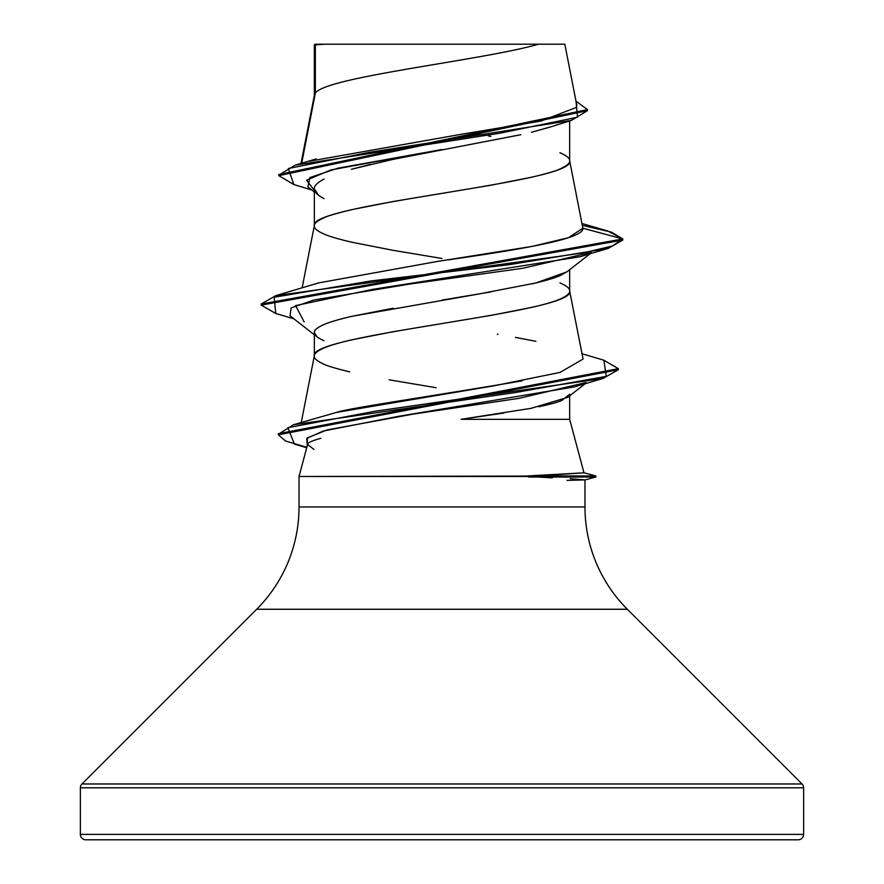 <?xml version="1.0" encoding="UTF-8"?>
<svg xmlns="http://www.w3.org/2000/svg" width="884" height="884" viewBox="0 0 884 884"><rect width="100%" height="100%" fill="white"/><g stroke="black" fill="none" stroke-linecap="round" stroke-linejoin="round"><path stroke-width="1.33" d="M320.925 438.309C312.118 440.63 307.676 442.685 307.599 444.497L299.024 476.487L595.838 475.946L583.981 472.763L595.838 475.946L527.472 475.946L583.992 472.818L569.661 419.314L461.094 419.314L569.661 419.314L569.661 395.822L569.661 419.314M803.633 834.374L80.367 834.374A5.426 5.426 0 0 0 85.792 839.8L798.208 839.8A5.426 5.426 0 0 0 803.633 834.374L803.633 787.799L80.367 787.799L80.367 834.374L803.633 834.374L80.367 834.374L80.367 787.799L803.633 787.799A5.426 5.426 0 0 0 802.042 783.964L81.958 783.964A5.426 5.426 0 0 0 80.367 787.799A5.426 5.426 0 0 1 81.958 783.964L802.042 783.964L627.342 609.264L256.658 609.264L81.958 783.964L256.658 609.264A144.656 144.656 0 0 0 299.024 506.974A144.656 144.656 0 0 1 256.658 609.264L627.342 609.264A144.656 144.656 0 0 1 584.976 506.974L584.976 479.89L584.976 506.974A144.656 144.656 0 0 0 627.342 609.264L802.042 783.964A5.426 5.426 0 0 1 803.633 787.799L803.633 834.374A5.426 5.426 0 0 1 798.208 839.8L85.792 839.8A5.426 5.426 0 0 1 80.367 834.374L803.633 834.374M583.992 472.818L551.262 475.028M552.323 477.868L528.742 476.487L299.024 476.487L299.024 506.974L584.976 506.974L299.024 506.974L299.024 476.487M576.887 105.715L564.821 44.2L538.621 44.2C481.791 60.51 325.975 76.82 315.345 93.129L314.339 95.737L315.345 93.129L315.345 44.874L314.339 44.874L314.339 95.406L314.339 44.874L315.345 44.874L315.345 93.129L302.483 159.23M520.853 134.7L393.115 159.352L351.401 169.264M324.052 179.021C317.168 182.756 313.93 186.027 314.339 188.856L314.339 225.597L314.339 188.856C313.997 191.729 317.223 195.01 324.041 198.679M442 258.471L393.148 250.338L351.733 242.194C338.683 239.166 329.456 236.448 324.063 234.061C317.223 231.011 313.986 228.304 314.339 225.917C313.919 223.597 317.168 220.889 324.063 217.784C326.947 216.149 336.174 213.442 351.733 209.652L393.148 201.508L490.852 185.242L532.267 177.098C547.826 173.308 557.053 170.601 559.937 168.966C566.832 165.861 570.081 163.153 569.661 160.833L569.661 120.931L569.661 160.833C570.014 158.446 566.777 155.739 559.937 152.689M550.345 126.976L532.323 132.036M567.174 271.642L559.926 275.686C554.555 278.062 545.34 280.769 532.245 283.819M490.852 291.952L442.033 300.085M393.203 308.218L351.777 316.35C338.749 319.389 329.511 322.096 324.063 324.494C317.212 327.555 313.975 330.262 314.339 332.638L314.339 355.777L314.339 332.638C313.908 334.948 317.135 337.655 324.03 340.76M349.699 371.91C335.688 368.462 326.958 365.832 323.511 364.009C317.013 361.015 313.964 358.374 314.339 356.108C313.986 353.733 317.223 351.025 324.063 347.976C329.456 345.589 338.683 342.87 351.733 339.843L393.148 331.699L490.852 315.422L532.267 307.289C545.317 304.262 554.544 301.543 559.937 299.157C566.777 296.107 570.014 293.389 569.661 291.013L569.661 269.697L569.661 291.013C570.014 288.637 566.777 285.93 559.937 282.88M490.852 136.412L488.366 135.981M470.586 132.965L484.951 135.385L470.619 132.954M436.177 387.711L389.137 379.811M309.422 161.231L459.647 134.556L541.174 120.998L576.777 107.273M569.661 394.253L561.705 400.518C558.279 402.076 550.666 404.165 538.842 406.773M503.913 413.027L461.094 419.314L531.096 408.331L567.594 397.391M301.709 163.242L315.345 93.129C325.975 76.82 481.791 60.51 538.621 44.2L324.947 44.2L315.345 44.874L324.947 44.2L315.179 44.2M548.953 127.406L531.472 132.235M314.339 191.972L307.875 186.867L309.93 177.529L337.887 168.192L442 149.507L330.837 169.96L306.549 180.181L314.339 190.414M311.864 190.016L293.831 184.557L288.328 168.512L368.506 152.479L571.373 120.412L587.484 110.633M314.339 46.565L314.339 44.874L314.339 46.565M278.803 175.651L278.803 174.557L587.484 109.561L587.484 110.644L278.803 175.651L293.886 184.568M275.808 313.511L261.189 305.113L622.822 240.028L622.822 238.945L611.43 232.149L582.368 225.354M587.484 109.561L576.003 101.24L577.528 117.218L499.946 133.197L295.201 165.153L278.869 175.098M582.004 223.508L607.827 231.033L622.822 238.945L582.876 228.238L569.661 160.833C577.561 182.524 306.439 204.226 314.339 225.917M522.168 380.86C423.348 397.557 349.169 408.077 336.484 412.408L494.366 385.744L560.047 372.418L583.064 359.081L569.661 291.013C577.561 312.715 306.439 334.417 314.339 356.108M447.868 259.929L458.796 258.316C527.66 248.282 584.357 238.26 582.876 228.238L568.478 237.697L532.168 246.393L436.718 261.565L318.483 282.935L275.764 295.654L582.103 253.122L612.336 246.028L622.822 238.945L261.189 304.03L275.764 295.654M567.053 480.41L584.976 479.89L570.169 478.664M307.599 444.497L313.986 449.448M586.037 382.54L519.041 398.33L412.983 414.132L327.124 429.922L307.411 437.823L307.267 445.724L306.77 438.365L323.323 431.016L398.684 416.298L574.467 386.872L603.065 378.451L374.717 411.281L287.875 427.701L294.427 444.111L306.726 447.746M304.14 321.875L295.621 305.599L372.871 289.322L579.882 256.78L608.269 248.393L509.317 264.67L370.926 280.946L274.173 297.223L275.753 313.488L293.919 318.837M582.876 228.238L622.822 238.945L622.822 240.028L608.269 248.393M306.847 447.282L285.631 441.05L278.283 434.806L618.325 369.744L603.065 378.451M603.838 360.23L618.325 368.661L278.283 433.724L278.283 434.806M497.25 334.229L497.88 334.329M515.449 337.368L535.892 341.312M336.484 412.408L293.466 424.762L515.593 392.507L606.302 376.374L603.882 360.241L582.015 353.733M278.338 434.265L293.466 424.762M352.318 316.229L478.609 294.052L535.892 282.968L566.81 271.896M591.175 252.47L522.532 268.316L409.06 284.151L313.93 299.996L291.112 307.919L290.085 315.842L314.339 334.793M317.102 336.959L314.339 332.638M85.792 839.8L798.208 839.8M564.732 44.2L315.024 44.2L314.339 44.874M538.621 44.2L540.179 44.2M527.472 475.946L528.742 477.029L595.827 477.029L528.842 477.029M314.339 188.856L318.384 195.099M370.407 164.424L351.445 169.253M549.03 127.395L571.373 120.412M316.196 158.921L295.201 165.153M314.406 95.074L301.002 163.452M314.406 225.265L302.129 287.875M314.406 355.456L301.278 422.419M261.189 304.03L261.189 305.113M618.325 368.661L618.325 369.744M566.887 271.863L590.07 253.741M585.296 383.656L567.65 397.391M595.838 475.946L595.838 477.029L584.821 479.979"/></g></svg>
